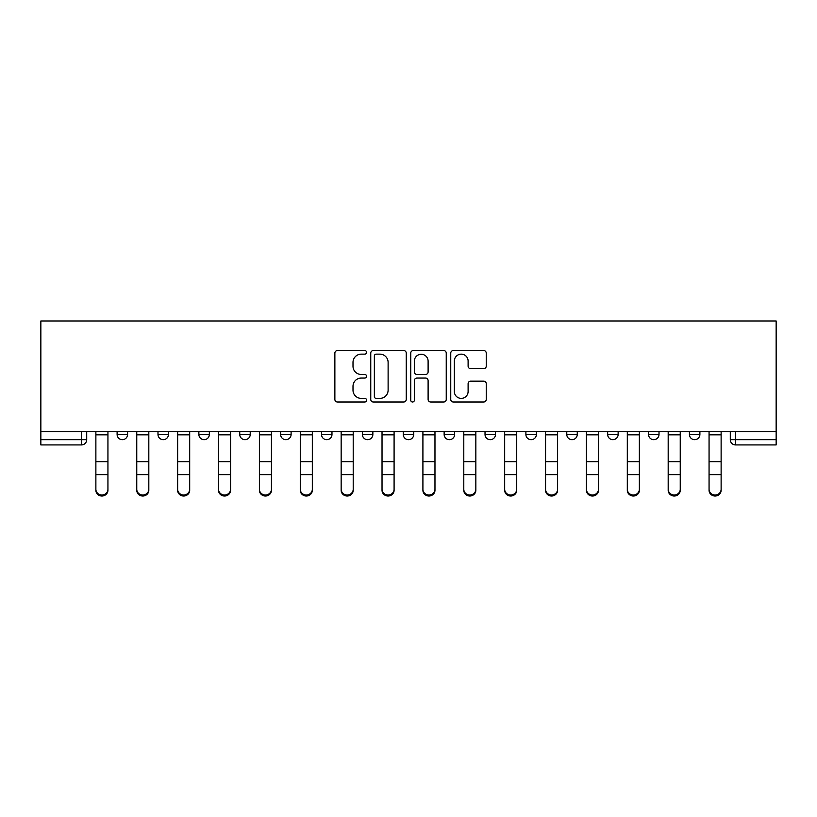 <?xml version="1.0" encoding="UTF-8"?>
<svg xmlns="http://www.w3.org/2000/svg" width="817" height="817" viewBox="0 0 817 817"><rect width="100%" height="100%" fill="white"/><g stroke="black" fill="none" stroke-linecap="round" stroke-linejoin="round"><path stroke-width="1.23" d="M366.578 352.352A1.797 1.797 0 0 0 364.77 350.544L337.441 350.544A2.574 2.574 0 0 0 334.868 353.118L334.868 399.421A2.574 2.574 0 0 0 337.441 401.995L364.77 401.995A1.797 1.797 0 0 0 366.578 400.187A1.797 1.797 0 0 0 364.77 398.39L361.237 398.39A8.231 8.231 0 0 1 353.005 390.158L353.005 386.298A8.231 8.231 0 0 1 361.237 378.067L364.77 378.067A1.797 1.797 0 0 0 366.578 376.269A1.797 1.797 0 0 0 364.77 374.472L361.237 374.472A8.231 8.231 0 0 1 353.005 366.241L353.005 362.38A8.231 8.231 0 0 1 361.237 354.149L364.77 354.149A1.797 1.797 0 0 0 366.578 352.352M566.773 431.56L566.773 434.44L577.262 434.44A5.239 5.239 0 0 1 572.012 439.679A5.239 5.239 0 0 1 566.773 434.44L566.773 431.56M444.142 431.56L444.142 434.44L454.62 434.44A5.239 5.239 0 0 1 449.381 439.679A5.239 5.239 0 0 1 444.142 434.44L444.142 431.56M362.38 431.56L362.38 434.44L372.858 434.44A5.239 5.239 0 0 1 367.619 439.679A5.239 5.239 0 0 1 362.38 434.44L362.38 431.56M321.5 431.56L321.5 434.44L331.978 434.44A5.239 5.239 0 0 1 326.739 439.679A5.239 5.239 0 0 1 321.5 434.44L321.5 431.56M239.738 431.56L239.738 434.44L250.227 434.44A5.239 5.239 0 0 1 244.988 439.679A5.239 5.239 0 0 1 239.738 434.44L239.738 431.56M483.674 368.681A2.574 2.574 0 0 0 486.248 366.108L486.248 353.118A2.574 2.574 0 0 0 483.674 350.544L453.323 350.544A2.574 2.574 0 0 0 450.749 353.118L450.749 399.421A2.574 2.574 0 0 0 453.323 401.995L483.674 401.995A2.574 2.574 0 0 0 486.248 399.421L486.248 383.724A2.574 2.574 0 0 0 483.674 381.151L470.684 381.151A2.574 2.574 0 0 0 468.11 383.724L468.11 391.506A6.883 6.883 0 0 1 461.227 398.39A6.883 6.883 0 0 1 454.344 391.506L454.344 361.032A6.883 6.883 0 0 1 461.227 354.149A6.883 6.883 0 0 1 468.11 361.032L468.11 366.108A2.574 2.574 0 0 0 470.684 368.681L483.674 368.681M776.15 431.56L40.85 431.56L40.85 320.979L776.15 320.979L776.15 444.928L735.535 444.928A5.239 5.239 0 0 1 730.296 439.679L776.15 439.679M406.253 353.118A2.574 2.574 0 0 0 403.68 350.544L373.328 350.544A2.574 2.574 0 0 0 370.755 353.118L370.755 399.421A2.574 2.574 0 0 0 373.328 401.995L403.68 401.995A2.574 2.574 0 0 0 406.253 399.421L406.253 353.118M413.32 350.544L443.672 350.544A2.574 2.574 0 0 1 446.245 353.118L446.245 399.421A2.574 2.574 0 0 1 443.672 401.995L430.682 401.995A2.574 2.574 0 0 1 428.108 399.421L428.108 380.64A2.574 2.574 0 0 0 425.545 378.067L416.925 378.067A2.574 2.574 0 0 0 414.352 380.64L414.352 400.187A1.797 1.797 0 0 1 412.554 401.995A1.797 1.797 0 0 1 410.747 400.187L410.747 353.118A2.574 2.574 0 0 1 413.32 350.544M730.296 431.56L730.296 439.679M86.704 431.56L86.704 439.679L86.704 431.56M81.465 444.928L40.85 444.928L40.85 439.679L86.704 439.679A5.239 5.239 0 0 1 81.465 444.928L81.465 431.56M40.85 431.56L40.85 439.679M699.893 431.56L699.893 434.44A5.239 5.239 0 0 1 694.654 439.679A5.239 5.239 0 0 1 689.415 434.44L699.893 434.44M689.415 431.56L689.415 434.44M659.013 431.56L659.013 434.44A5.239 5.239 0 0 1 653.774 439.679A5.239 5.239 0 0 1 648.535 434.44A5.239 5.239 0 0 0 653.774 439.679M648.535 431.56L648.535 434.44L659.013 434.44M618.132 431.56L618.132 434.44A5.239 5.239 0 0 1 612.893 439.679A5.239 5.239 0 0 1 607.654 434.44A5.239 5.239 0 0 0 612.893 439.679M607.654 431.56L607.654 434.44L618.132 434.44M577.262 431.56L577.262 434.44A5.239 5.239 0 0 1 572.012 439.679M536.381 431.56L536.381 434.44A5.239 5.239 0 0 1 531.142 439.679A5.239 5.239 0 0 1 525.893 434.44L536.381 434.44M525.893 431.56L525.893 434.44M495.5 431.56L495.5 434.44A5.239 5.239 0 0 1 490.261 439.679A5.239 5.239 0 0 1 485.022 434.44L495.5 434.44L495.5 431.56M485.022 431.56L485.022 434.44M454.62 431.56L454.62 434.44M413.739 431.56L413.739 434.44A5.239 5.239 0 0 1 408.5 439.679A5.239 5.239 0 0 1 403.261 434.44L413.739 434.44L413.739 431.56M403.261 431.56L403.261 434.44M372.858 431.56L372.858 434.44L372.858 431.56M331.978 434.44L331.978 431.56L331.978 434.44A5.239 5.239 0 0 1 326.739 439.679M291.107 431.56L291.107 434.44A5.239 5.239 0 0 1 285.858 439.679A5.239 5.239 0 0 1 280.619 434.44A5.239 5.239 0 0 0 285.858 439.679A5.239 5.239 0 0 0 291.107 434.44L291.107 431.56M280.619 431.56L280.619 434.44L291.107 434.44M250.227 431.56L250.227 434.44M209.346 431.56L209.346 434.44A5.239 5.239 0 0 1 204.107 439.679A5.239 5.239 0 0 1 198.868 434.44A5.239 5.239 0 0 0 204.107 439.679A5.239 5.239 0 0 0 209.346 434.44L198.868 434.44L198.868 431.56M157.987 431.56L157.987 434.44L168.465 434.44L168.465 431.56L168.465 434.44A5.239 5.239 0 0 1 163.226 439.679A5.239 5.239 0 0 1 157.987 434.44A5.239 5.239 0 0 0 163.226 439.679M127.585 431.56L127.585 434.44A5.239 5.239 0 0 1 122.346 439.679A5.239 5.239 0 0 1 117.107 434.44L127.585 434.44L127.585 431.56M117.107 431.56L117.107 434.44M376.157 354.149A1.797 1.797 0 0 0 374.36 355.946L374.36 396.592A1.797 1.797 0 0 0 376.157 398.39L379.885 398.39A8.231 8.231 0 0 0 388.116 390.158L388.116 362.38A8.231 8.231 0 0 0 379.885 354.149L376.157 354.149M428.108 361.155A6.883 6.883 0 0 0 421.235 354.272A6.883 6.883 0 0 0 414.352 361.155L414.352 371.898A2.574 2.574 0 0 0 416.925 374.472L425.545 374.472A2.574 2.574 0 0 0 428.108 371.898L428.108 361.155M95.875 490.271L95.875 489.26A6.025 5.75 0 0 0 101.911 495.01A6.025 5.75 0 0 0 107.936 489.26L107.936 490.271A6.025 5.75 180 0 1 101.911 496.021A6.025 5.75 180 0 1 95.875 490.271L95.875 475.657M95.875 431.56L95.875 489.26M107.936 431.56L107.936 489.26M136.756 490.271L136.756 489.26A6.025 5.75 0 0 0 142.781 495.01A6.025 5.75 0 0 0 148.817 489.26L148.817 490.271A6.025 5.75 180 0 1 142.781 496.021A6.025 5.75 180 0 1 136.756 490.271L136.756 475.657M177.636 490.271L177.636 489.26A6.025 5.75 0 0 0 183.662 495.01A6.025 5.75 0 0 0 189.687 489.26L189.687 490.271A6.025 5.75 180 0 1 183.662 496.021A6.025 5.75 180 0 1 177.636 490.271L177.636 475.657M136.756 431.56L136.756 489.26M148.817 431.56L148.817 489.26M177.636 431.56L177.636 489.26M189.687 431.56L189.687 489.26M218.517 490.271L218.517 489.26A6.025 5.75 0 0 0 224.542 495.01A6.025 5.75 0 0 0 230.568 489.26L230.568 490.271A6.025 5.75 180 0 1 224.542 496.021A6.025 5.75 180 0 1 218.517 490.271L218.517 475.657M259.397 490.271L259.397 489.26A6.025 5.75 0 0 0 265.423 495.01A6.025 5.75 0 0 0 271.448 489.26L271.448 490.271A6.025 5.75 180 0 1 265.423 496.021A6.025 5.75 180 0 1 259.397 490.271L259.397 475.657M300.278 490.271L300.278 489.26A6.025 5.75 0 0 0 306.304 495.01A6.025 5.75 0 0 0 312.329 489.26L312.329 490.271A6.025 5.75 180 0 1 306.304 496.021A6.025 5.75 180 0 1 300.278 490.271L300.278 475.657M218.517 431.56L218.517 489.26M230.568 431.56L230.568 489.26M259.397 431.56L259.397 489.26M271.448 431.56L271.448 489.26M300.278 431.56L300.278 489.26M312.329 431.56L312.329 489.26M341.159 490.271L341.159 489.26A6.025 5.75 0 0 0 347.184 495.01A6.025 5.75 0 0 0 353.21 489.26L353.21 490.271A6.025 5.75 180 0 1 347.184 496.021A6.025 5.75 180 0 1 341.159 490.271L341.159 475.657M341.159 431.56L341.159 489.26M353.21 431.56L353.21 489.26M382.029 490.271L382.029 489.26A6.025 5.75 0 0 0 388.065 495.01A6.025 5.75 0 0 0 394.09 489.26L394.09 490.271A6.025 5.75 180 0 1 388.065 496.021A6.025 5.75 180 0 1 382.029 490.271L382.029 475.657M382.029 431.56L382.029 489.26M394.09 431.56L394.09 489.26M422.91 490.271L422.91 489.26A6.025 5.75 0 0 0 428.935 495.01A6.025 5.75 0 0 0 434.971 489.26L434.971 490.271A6.025 5.75 180 0 1 428.935 496.021A6.025 5.75 180 0 1 422.91 490.271L422.91 475.657M422.91 431.56L422.91 489.26M434.971 431.56L434.971 489.26M463.79 490.271L463.79 489.26A6.025 5.75 0 0 0 469.816 495.01A6.025 5.75 0 0 0 475.841 489.26L475.841 490.271A6.025 5.75 180 0 1 469.816 496.021A6.025 5.75 180 0 1 463.79 490.271L463.79 475.657M463.79 431.56L463.79 489.26M475.841 431.56L475.841 489.26M504.671 490.271L504.671 489.26A6.025 5.75 0 0 0 510.696 495.01A6.025 5.75 0 0 0 516.722 489.26L516.722 490.271A6.025 5.75 180 0 1 510.696 496.021A6.025 5.75 180 0 1 504.671 490.271L504.671 475.657M504.671 431.56L504.671 489.26M516.722 431.56L516.722 489.26M545.552 490.271L545.552 489.26A6.025 5.75 0 0 0 551.577 495.01A6.025 5.75 0 0 0 557.602 489.26L557.602 490.271A6.025 5.75 180 0 1 551.577 496.021A6.025 5.75 180 0 1 545.552 490.271L545.552 475.657M545.552 431.56L545.552 489.26M557.602 431.56L557.602 489.26M586.432 490.271L586.432 489.26A6.025 5.75 0 0 0 592.458 495.01A6.025 5.75 0 0 0 598.483 489.26L598.483 490.271A6.025 5.75 180 0 1 592.458 496.021A6.025 5.75 180 0 1 586.432 490.271L586.432 475.657M586.432 431.56L586.432 489.26M598.483 431.56L598.483 489.26M627.313 490.271L627.313 489.26A6.025 5.75 0 0 0 633.338 495.01A6.025 5.75 0 0 0 639.364 489.26L639.364 490.271A6.025 5.75 180 0 1 633.338 496.021A6.025 5.75 180 0 1 627.313 490.271L627.313 475.657M627.313 431.56L627.313 489.26M639.364 431.56L639.364 489.26M668.183 490.271L668.183 489.26A6.025 5.75 0 0 0 674.219 495.01A6.025 5.75 0 0 0 680.244 489.26L680.244 490.271A6.025 5.75 180 0 1 674.219 496.021A6.025 5.75 180 0 1 668.183 490.271L668.183 475.657M668.183 431.56L668.183 489.26M680.244 431.56L680.244 489.26M709.064 490.271L709.064 489.26A6.025 5.75 0 0 0 715.089 495.01A6.025 5.75 0 0 0 721.125 489.26L721.125 490.271A6.025 5.75 180 0 1 715.089 496.021A6.025 5.75 180 0 1 709.064 490.271L709.064 475.657M709.064 431.56L709.064 489.26M721.125 431.56L721.125 489.26M735.535 431.56L735.535 444.928M107.936 434.838L95.875 434.838M107.936 461.676L95.875 461.676M107.936 474.646L95.875 474.646M148.817 434.838L136.756 434.838M148.817 461.676L136.756 461.676M148.817 474.646L136.756 474.646M189.687 434.838L177.636 434.838M189.687 461.676L177.636 461.676M189.687 474.646L177.636 474.646M230.568 434.838L218.517 434.838M230.568 461.676L218.517 461.676M230.568 474.646L218.517 474.646M271.448 434.838L259.397 434.838M271.448 461.676L259.397 461.676M271.448 474.646L259.397 474.646M312.329 434.838L300.278 434.838M312.329 461.676L300.278 461.676M312.329 474.646L300.278 474.646M353.21 434.838L341.159 434.838M353.21 461.676L341.159 461.676M353.21 474.646L341.159 474.646M394.09 434.838L382.029 434.838M394.09 461.676L382.029 461.676M394.09 474.646L382.029 474.646M434.971 434.838L422.91 434.838M434.971 461.676L422.91 461.676M434.971 474.646L422.91 474.646M475.841 434.838L463.79 434.838M475.841 461.676L463.79 461.676M475.841 474.646L463.79 474.646M516.722 434.838L504.671 434.838M516.722 461.676L504.671 461.676M516.722 474.646L504.671 474.646M557.602 434.838L545.552 434.838M557.602 461.676L545.552 461.676M557.602 474.646L545.552 474.646M598.483 434.838L586.432 434.838M598.483 461.676L586.432 461.676M598.483 474.646L586.432 474.646M639.364 434.838L627.313 434.838M639.364 461.676L627.313 461.676M639.364 474.646L627.313 474.646M680.244 434.838L668.183 434.838M680.244 461.676L668.183 461.676M680.244 474.646L668.183 474.646M721.125 434.838L709.064 434.838M721.125 461.676L709.064 461.676M721.125 474.646L709.064 474.646"/></g></svg>
